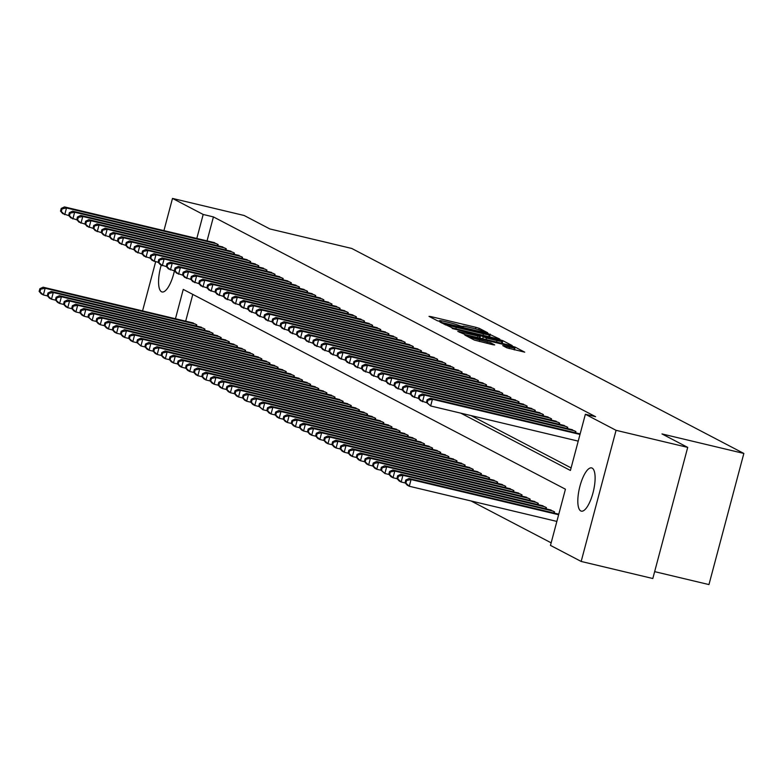 <?xml version="1.0" encoding="UTF-8"?>
<svg xmlns="http://www.w3.org/2000/svg" width="783" height="783" viewBox="0 0 783 783"><rect width="100%" height="100%" fill="white"/><g stroke="black" fill="none" stroke-linecap="round" stroke-linejoin="round"><path stroke-width="1.17" d="M486.507 332.638L487.701 332.765L479.225 328.331L475.917 327.323L430.709 316.547L428.996 316.361L437.472 320.795L441.074 321.705L439.889 321.059A8.721 0.666 14.9 0 1 439.498 320.736A8.721 0.666 14.9 0 1 445.38 321.647L449.139 322.537A8.721 0.666 14.9 0 1 459.738 325.797L463.252 326.628A8.721 0.666 14.9 0 1 462.861 326.305A8.721 0.666 14.9 0 1 468.733 327.206L472.501 328.106A8.721 0.666 14.9 0 1 483.091 331.356L486.507 332.638M580.771 510.937A22.218 7.135 103.4 0 1 579.733 486.997A22.218 7.135 103.4 0 1 591.615 467.911A22.218 7.135 103.4 0 1 592.163 468.117A22.218 7.135 103.4 0 1 593.201 492.057A22.218 7.135 103.4 0 1 581.319 511.142A22.218 7.135 103.4 0 1 580.771 510.937M174.413 270.879A22.218 7.135 103.4 0 1 162.052 291.961A22.218 7.135 103.4 0 1 161.513 291.756A22.218 7.135 103.4 0 1 161.22 265.114M506.895 347.838L524.718 352.164L515.185 347.133L511.867 346.115L464.828 335.065L474.371 340.086L492.996 344.755L494.709 344.931L490.687 342.827L479.773 339.998A7.292 0.558 14.9 0 1 470.593 337.013A7.292 0.558 14.9 0 1 475.506 337.767L505.27 344.863A7.292 0.558 14.9 0 1 514.451 347.858A7.292 0.558 14.9 0 1 509.537 347.094L502.735 345.626L506.895 347.838M460.766 413.14L570.415 470.466L585.371 414.266L595.609 416.703L213.426 216.911L203.189 214.464L196.807 238.453M585.371 414.266L616.064 430.317L581.172 561.45L550.478 545.399L565.434 489.199L183.251 289.407L175.451 318.74M163.931 230.613L172.495 198.422L244.139 215.491L269.871 228.949L351.753 248.456L743.85 453.445L661.978 433.929L687.709 447.387L616.064 430.317M172.495 198.422L203.189 214.464M498.066 338.902L499.779 339.078L487.046 333.137L440.007 322.087L452.858 328.126L498.066 338.902M502.774 340.644L512.19 345.567L510.477 345.391L465.268 334.615L457.801 331.385L477.973 336.044L479.813 336.328L477.013 334.83L452.212 328.478L499.456 339.626L502.774 340.644L502.265 343.434M654.647 571.639L708.958 584.578L743.85 453.445M575.574 432.813L575.906 431.56L570.924 429.387M559.316 424.308L559.649 423.055L554.667 420.882M543.05 415.802L543.382 414.55L538.401 412.387M526.783 407.307L527.116 406.054L522.144 403.881M510.526 398.801L510.859 397.549L505.877 395.376M494.259 390.296L494.592 389.043L489.61 386.88M478.002 381.801L478.335 380.548L473.353 378.375M461.735 373.295L462.068 372.042L457.086 369.87M445.468 364.79L445.801 363.537L440.829 361.374M429.211 356.294L429.544 355.042L424.562 352.869M412.944 347.789L413.277 346.536L408.295 344.363M396.687 339.284L397.02 338.031L392.038 335.868M380.421 330.788L380.753 329.535L375.771 327.363M364.154 322.283L364.486 321.03L359.505 318.857M347.897 313.777L348.229 312.525L343.248 310.362M331.63 305.282L331.963 304.029L326.981 301.856M315.373 296.777L315.706 295.524L310.724 293.351M299.106 288.271L299.439 287.018L294.457 284.855M282.839 279.766L283.172 278.523L278.19 276.35M266.582 271.27L266.915 270.018L261.933 267.845M250.315 262.765L250.648 261.512L245.666 259.349M234.048 254.26L234.381 253.017L229.409 250.844M217.791 245.764L218.124 244.511L213.142 242.339M213.426 216.911L207.045 240.89M470.994 415.577L571.101 467.911M225.925 250.012L226.258 248.759L221.276 246.596M242.182 258.517L242.515 257.264L237.533 255.092M258.449 267.013L258.781 265.77L253.8 263.597M274.706 275.518L275.039 274.265L270.066 272.102M290.973 284.023L291.305 282.771L286.324 280.598M307.239 292.529L307.572 291.276L302.59 289.103M323.496 301.024L323.829 299.772L318.847 297.609M339.763 309.53L340.096 308.277L335.114 306.104M356.03 318.035L356.363 316.782L351.381 314.609M372.287 326.531L372.62 325.278L367.638 323.115M388.554 335.036L388.887 333.783L383.905 331.61M404.811 343.541L405.144 342.288L400.172 340.116M421.078 352.037L421.411 350.784L416.429 348.621M437.345 360.542L437.677 359.289L432.696 357.117M453.602 369.047L453.934 367.795L448.953 365.622M469.869 377.543L470.201 376.29L465.219 374.127M486.126 386.048L486.458 384.796L481.486 382.623M502.392 394.554L502.725 393.301L497.743 391.128M518.659 403.049L518.992 401.796L514.01 399.633M534.916 411.555L535.249 410.302L530.267 408.129M551.183 420.06L551.516 418.807L546.534 416.634M567.44 428.555L567.773 427.303L562.801 425.14M580.174 433.792L579.058 433.635M687.709 447.387L652.816 578.52L581.172 561.45M142.565 310.9L155.641 261.776M471.063 500.973L551.163 542.844M192.804 294.398L185.679 321.177M558.817 514.079L557.692 513.922M554.217 513.1L554.55 511.847L549.568 509.674M546.084 508.842L546.417 507.599L541.435 505.426M537.95 504.595L538.283 503.342L533.301 501.169M529.817 500.347L530.15 499.094L525.168 496.921M521.684 496.089L522.016 494.846L517.034 492.673M513.55 491.841L513.883 490.589L508.911 488.416M505.426 487.594L505.759 486.341L500.777 484.168M497.293 483.336L497.626 482.083L492.644 479.92M489.16 479.088L489.492 477.836L484.511 475.663M481.026 474.841L481.359 473.588L476.377 471.415M472.893 470.583L473.226 469.33L468.254 467.167M464.769 466.335L465.102 465.082L460.12 462.91M456.636 462.087L456.969 460.835L451.987 458.662M448.502 457.83L448.835 456.577L443.853 454.414M440.369 453.582L440.702 452.329L435.72 450.156M432.236 449.334L432.568 448.082L427.596 445.909M424.112 445.077L424.445 443.824L419.463 441.661M415.979 440.829L416.311 439.576L411.329 437.403M407.845 436.581L408.178 435.328L403.196 433.156M399.712 432.324L400.044 431.071L395.063 428.908M391.578 428.076L391.911 426.823L386.939 424.65M383.455 423.828L383.787 422.575L378.806 420.402M375.321 419.571L375.654 418.318L370.672 416.155M367.188 415.323L367.521 414.07L362.539 411.897M359.054 411.075L359.387 409.822L354.405 407.649M350.921 406.817L351.254 405.565L346.282 403.402M342.797 402.57L343.13 401.317L338.148 399.144M334.664 398.322L334.997 397.069L330.015 394.896M326.531 394.064L326.863 392.812L321.882 390.648M318.397 389.817L318.73 388.564L313.748 386.391M310.264 385.569L310.597 384.316L305.624 382.143M302.14 381.311L302.473 380.058L297.491 377.895M294.007 377.063L294.339 375.811L289.358 373.638M285.873 372.816L286.206 371.563L281.224 369.39M277.74 368.558L278.073 367.305L273.091 365.142M269.606 364.31L269.939 363.058L264.967 360.885M261.483 360.063L261.816 358.81L256.834 356.637M253.349 355.805L253.682 354.552L248.7 352.389M245.216 351.557L245.549 350.304L240.567 348.132M237.083 347.309L237.415 346.057L232.434 343.884M228.949 343.052L229.282 341.799L224.31 339.636M220.826 338.804L221.158 337.551L216.177 335.378M212.692 334.556L213.025 333.304L208.043 331.131M204.559 330.299L204.892 329.046L199.91 326.883M196.425 326.051L196.758 324.798L191.776 322.625M489.855 336.944L488.798 336.504M487.721 333.773L445.684 324.093A8.721 0.666 14.9 0 0 456.274 327.343L483.395 333.803A8.721 0.666 14.9 0 0 489.267 334.713A8.721 0.666 14.9 0 0 488.876 334.38L487.721 333.773M496.999 340.576A7.292 0.558 14.9 0 0 501.913 341.339A7.292 0.558 14.9 0 0 492.732 338.344L480.41 335.564L486.517 338.08L496.999 340.576L496.598 342.083M502.06 343.326L501.453 343.081M514.685 349.923L513.981 349.609M193.303 322.997L43.114 287.204L45.15 288.261L43.368 294.956L47.538 295.945M39.962 291.834L43.368 294.956L41.333 293.889L39.15 291.413L39.962 291.834L40.677 289.162L39.864 288.731L39.15 291.413M40.677 289.162L45.15 288.261L195.339 324.054M39.864 288.731L43.114 287.204M216.695 243.767L66.506 207.975L64.48 206.918L214.669 242.701M68.894 215.658L62.699 213.602L60.516 211.126L61.328 211.547L62.043 208.875L61.221 208.444L60.516 211.126M62.043 208.875L66.506 207.975L64.725 214.669L61.328 211.547M64.48 206.918L61.221 208.444M201.437 327.245L51.247 291.452L53.273 292.519L51.492 299.204L55.662 300.202M48.096 296.091L51.492 299.204L49.466 298.147L47.283 295.661L48.096 296.091L48.81 293.41L47.998 292.989L47.283 295.661M48.81 293.41L53.273 292.519L203.472 328.302M47.998 292.989L51.247 291.452M209.57 331.493L59.371 295.7L61.407 296.767L59.625 303.461L63.795 304.45M56.229 300.339L59.625 303.461L57.599 302.395L55.417 299.909L56.229 300.339L56.934 297.657L56.122 297.237L55.417 299.909M56.934 297.657L61.407 296.767L211.596 332.56M56.122 297.237L59.371 295.7M224.829 248.015L74.639 212.222L72.604 211.165L222.803 246.958M77.028 219.915L70.822 217.85L68.64 215.374L69.462 215.795L70.167 213.123L69.354 212.702L68.64 215.374M70.167 213.123L74.639 212.222L72.858 218.917L69.462 215.795M72.604 211.165L69.354 212.702M232.962 252.273L82.773 216.48L80.737 215.413L230.926 251.206M85.161 224.163L78.956 222.108L76.773 219.622L77.586 220.052L78.3 217.371L77.488 216.95L76.773 219.622M78.3 217.371L82.773 216.48L80.992 223.165L77.586 220.052M80.737 215.413L77.488 216.95M217.703 335.75L67.504 299.958L69.54 301.015L67.759 307.709L71.928 308.698M64.353 304.587L67.759 307.709L65.723 306.642L63.54 304.166L64.353 304.587L65.067 301.915L64.255 301.484L63.54 304.166M65.067 301.915L69.54 301.015L219.729 336.807M64.255 301.484L67.504 299.958M225.827 339.998L75.638 304.205L77.674 305.272L75.892 311.957L80.062 312.955M72.486 308.845L75.892 311.957L73.856 310.9L71.674 308.414L72.486 308.845L73.201 306.163L72.388 305.742L71.674 308.414M73.201 306.163L77.674 305.272L227.863 341.055M72.388 305.742L75.638 304.205M241.095 256.521L90.906 220.728L88.87 219.671L239.06 255.454M93.294 228.411L87.089 226.356L84.907 223.879L85.719 224.3L86.433 221.628L85.621 221.197L84.907 223.879M86.433 221.628L90.906 220.728L89.125 227.422L85.719 224.3M88.87 219.671L85.621 221.197M249.229 260.768L99.03 224.975L97.004 223.918L247.193 259.711M101.418 232.668L95.223 230.613L93.04 228.127L93.852 228.548L94.567 225.876L93.754 225.455L93.04 228.127M94.567 225.876L99.03 224.975L97.258 231.67L93.852 228.548M97.004 223.918L93.754 225.455M233.96 344.246L83.771 308.453L85.807 309.52L84.026 316.215L88.195 317.203M80.62 313.092L84.026 316.215L81.99 315.148L79.807 312.662L80.62 313.092L81.334 310.411L80.522 309.99L79.807 312.662M81.334 310.411L85.807 309.52L235.996 345.313M80.522 309.99L83.771 308.453M257.353 265.026L107.163 229.233L105.137 228.166L255.327 263.959M109.551 236.916L103.356 234.861L101.173 232.375L101.986 232.805L102.7 230.124L101.878 229.703L101.173 232.375M102.7 230.124L107.163 229.233L105.382 235.918L101.986 232.805M105.137 228.166L101.878 229.703M242.094 348.504L91.905 312.711L93.931 313.768L92.149 320.462L96.319 321.451M88.753 317.34L92.149 320.462L87.941 316.919L88.753 317.34L89.468 314.668L88.655 314.237L87.941 316.919M89.468 314.668L93.931 313.768L244.13 349.561M88.655 314.237L91.905 312.711M265.486 269.274L115.297 233.481L113.261 232.424L263.46 268.207M117.685 241.164L111.48 239.109L109.297 236.632L110.119 237.053L110.824 234.381L110.012 233.951L109.297 236.632M110.824 234.381L115.297 233.481L113.515 240.175L110.119 237.053M113.261 232.424L110.012 233.951M250.227 352.751L100.028 316.958L102.064 318.025L100.283 324.71L104.452 325.708M96.886 321.598L100.283 324.71L98.257 323.653L96.074 321.167L96.886 321.598L97.591 318.916L96.779 318.495L96.074 321.167M97.591 318.916L102.064 318.025L252.253 353.808M96.779 318.495L100.028 316.958M273.619 273.521L123.43 237.729L121.394 236.672L271.584 272.464M125.818 245.422L119.613 243.366L117.43 240.88L118.243 241.301L118.957 238.629L118.145 238.208L117.43 240.88M118.957 238.629L123.43 237.729L121.649 244.423L118.243 241.301M121.394 236.672L118.145 238.208M258.361 356.999L108.162 321.206L110.197 322.273L108.416 328.968L112.586 329.956M105.02 325.845L108.416 328.968L106.38 327.901L104.198 325.415L105.02 325.845L105.725 323.164L104.912 322.743L104.198 325.415M105.725 323.164L110.197 322.273L260.387 358.066M104.912 322.743L108.162 321.206M281.753 277.779L131.564 241.986L129.528 240.919L279.717 276.712M133.952 249.669L127.746 247.614L125.564 245.128L126.376 245.559L127.091 242.877L126.278 242.456L125.564 245.128M127.091 242.877L131.564 241.986L129.782 248.671L126.376 245.559M129.528 240.919L126.278 242.456M266.484 361.257L116.295 325.464L118.331 326.521L116.55 333.215L120.719 334.204M113.143 330.093L116.55 333.215L114.514 332.149L112.331 329.672L113.143 330.093L113.858 327.421L113.046 326.991L112.331 329.672M113.858 327.421L118.331 326.521L268.52 362.314M113.046 326.991L116.295 325.464M289.886 282.027L139.687 246.234L137.661 245.177L287.85 280.96M142.075 253.917L135.88 251.862L133.697 249.386L134.51 249.806L135.224 247.134L134.412 246.704L133.697 249.386M135.224 247.134L139.687 246.234L137.916 252.929L134.51 249.806M137.661 245.177L134.412 246.704M274.618 365.504L124.428 329.712L126.464 330.778L124.683 337.463L128.852 338.462M121.277 334.351L124.683 337.463L122.647 336.406L120.465 333.92L121.277 334.351L121.991 331.669L121.179 331.248L120.465 333.92M121.991 331.669L126.464 330.778L276.653 366.561M121.179 331.248L124.428 329.712M298.02 286.275L147.821 250.482L145.795 249.425L295.984 285.218M150.209 258.175L144.013 256.119L141.831 253.633L142.643 254.054L143.358 251.382L142.535 250.961L141.831 253.633M143.358 251.382L147.821 250.482L146.039 257.176L142.643 254.054M145.795 249.425L142.535 250.961M282.751 369.752L132.562 333.959L134.588 335.026L132.807 341.721L136.976 342.709M129.41 338.599L132.807 341.721L130.781 340.654L128.598 338.168L129.41 338.599L130.125 335.917L129.312 335.496L128.598 338.168M130.125 335.917L134.588 335.026L284.787 370.819M129.312 335.496L132.562 333.959M306.143 290.532L155.954 254.739L153.918 253.672L304.117 289.465M158.342 262.422L152.137 260.367L149.964 257.881L150.776 258.312L151.481 255.63L150.669 255.209L149.964 257.881M151.481 255.63L155.954 254.739L154.173 261.424L150.776 258.312M153.918 253.672L150.669 255.209M290.885 374.01L140.686 338.217L142.721 339.274L140.94 345.969L145.109 346.957M137.544 342.846L140.94 345.969L136.731 342.425L137.544 342.846L138.248 340.174L137.436 339.744L136.731 342.425M138.248 340.174L142.721 339.274L292.911 375.067M137.436 339.744L140.686 338.217M314.277 294.78L164.087 258.987L162.052 257.93L312.241 293.713M166.476 266.67L160.27 264.615L158.088 262.139L158.9 262.559L159.615 259.887L158.802 259.457L158.088 262.139M159.615 259.887L164.087 258.987L162.306 265.682L158.9 262.559M162.052 257.93L158.802 259.457M299.018 378.258L148.819 342.465L150.855 343.531L149.073 350.216L153.243 351.215M145.677 347.104L149.073 350.216L147.038 349.159L144.855 346.673L145.677 347.104L146.382 344.422L145.569 344.001L144.855 346.673M146.382 344.422L150.855 343.531L301.044 379.315M145.569 344.001L148.819 342.465M322.41 299.028L172.221 263.235L170.185 262.178L320.374 297.971M174.609 270.928L168.404 268.872L166.221 266.386L167.033 266.807L167.748 264.135L166.936 263.714L166.221 266.386M167.748 264.135L172.221 263.235L170.44 269.929L167.033 266.807M170.185 262.178L166.936 263.714M307.142 382.505L156.952 346.712L158.988 347.779L157.207 354.474L161.376 355.462M153.801 351.352L157.207 354.474L155.171 353.407L152.988 350.921L153.801 351.352L154.515 348.67L153.703 348.249L152.988 350.921M154.515 348.67L158.988 347.779L309.177 383.572M153.703 348.249L156.952 346.712M330.543 303.285L180.344 267.492L178.318 266.426L328.508 302.218M182.733 275.176L176.537 273.12L174.355 270.634L175.167 271.065L175.881 268.383L175.069 267.962L174.355 270.634M175.881 268.383L180.344 267.492L178.573 274.177L175.167 271.065M178.318 266.426L175.069 267.962M315.275 386.763L165.086 350.97L167.122 352.027L165.34 358.722L169.51 359.71M161.934 355.599L165.34 358.722L163.304 357.655L161.122 355.179L161.934 355.599L162.649 352.927L161.836 352.497L161.122 355.179M162.649 352.927L167.122 352.027L317.311 387.82M161.836 352.497L165.086 350.97M338.677 307.533L188.478 271.74L186.452 270.683L336.641 306.466M190.866 279.423L184.671 277.368L182.488 274.892L183.3 275.313L184.015 272.641L183.193 272.21L182.488 274.892M184.015 272.641L188.478 271.74L186.697 278.435L183.3 275.313M186.452 270.683L183.193 272.21M323.408 391.011L173.219 355.218L175.245 356.285L173.474 362.969L177.633 363.968M170.068 359.857L173.474 362.969L171.438 361.912L169.255 359.426L170.068 359.857L170.782 357.175L169.97 356.754L169.255 359.426M170.782 357.175L175.245 356.285L325.444 392.068M169.97 356.754L173.219 355.218M346.8 311.781L196.611 275.988L194.576 274.931L344.774 310.724M198.999 283.681L192.794 281.626L190.621 279.139L191.434 279.56L192.138 276.888L191.326 276.468L190.621 279.139M192.138 276.888L196.611 275.988L194.83 282.683L191.434 279.56M194.576 274.931L191.326 276.468M331.542 395.258L181.343 359.466L183.379 360.532L181.597 367.227L185.767 368.216M178.201 364.105L181.597 367.227L179.571 366.16L177.389 363.674L178.201 364.105L178.906 361.423L178.093 361.002L177.389 363.674M178.906 361.423L183.379 360.532L333.568 396.325M178.093 361.002L181.343 359.466M354.934 316.038L204.745 280.245L202.709 279.179L352.898 314.972M207.133 287.929L200.928 285.873L198.745 283.387L199.557 283.818L200.272 281.136L199.459 280.715L198.745 283.387M200.272 281.136L204.745 280.245L202.963 286.93L199.557 283.818M202.709 279.179L199.459 280.715M339.675 399.516L189.476 363.723L191.512 364.78L189.731 371.475L193.9 372.463M186.334 368.353L189.731 371.475L187.695 370.408L185.512 367.932L186.334 368.353L187.039 365.681L186.227 365.25L185.512 367.932M187.039 365.681L191.512 364.78L341.701 400.573M186.227 365.25L189.476 363.723M363.067 320.286L212.878 284.493L210.842 283.436L361.032 319.219M215.266 292.176L209.061 290.121L206.878 287.645L207.691 288.066L208.405 285.394L207.593 284.963L206.878 287.645M208.405 285.394L212.878 284.493L211.097 291.188L207.691 288.066M210.842 283.436L207.593 284.963M347.799 403.764L197.61 367.971L199.645 369.038L197.864 375.723L202.034 376.721M194.458 372.61L197.864 375.723L195.828 374.666L193.646 372.179L194.458 372.61L195.173 369.928L194.36 369.507L193.646 372.179M195.173 369.928L199.645 369.038L349.835 404.821M194.36 369.507L197.61 367.971M371.201 324.534L221.002 288.751L218.976 287.684L369.165 323.477M223.39 296.434L217.194 294.379L215.012 291.893L215.824 292.313L216.539 289.641L215.726 289.221L215.012 291.893M216.539 289.641L221.002 288.751L219.23 295.436L215.824 292.313M218.976 287.684L215.726 289.221M355.932 408.012L205.743 372.219L207.779 373.285L205.998 379.98L210.167 380.969M202.591 376.858L205.998 379.98L203.962 378.913L201.779 376.427L202.591 376.858L203.306 374.176L202.494 373.755L201.779 376.427M203.306 374.176L207.779 373.285L357.968 409.078M202.494 373.755L205.743 372.219M379.334 328.791L229.135 292.999L227.109 291.932L377.298 327.725M231.523 300.682L225.328 298.626L223.145 296.14L223.958 296.571L224.672 293.889L223.85 293.468L223.145 296.14M224.672 293.889L229.135 292.999L227.354 299.683L223.958 296.571M227.109 291.932L223.85 293.468M364.066 412.269L213.876 376.476L215.902 377.533L214.131 384.228L218.291 385.216M210.725 381.106L214.131 384.228L212.095 383.161L209.913 380.685L210.725 381.106L211.439 378.434L210.627 378.003L209.913 380.685M211.439 378.434L215.902 377.533L366.101 413.326M210.627 378.003L213.876 376.476M387.458 333.039L237.269 297.246L235.233 296.189L385.432 331.972M239.657 304.93L233.451 302.874L231.279 300.398L232.091 300.819L232.796 298.147L231.983 297.716L231.279 300.398M232.796 298.147L237.269 297.246L235.487 303.941L232.091 300.819M235.233 296.189L231.983 297.716M372.199 416.517L222.01 380.724L224.036 381.791L222.255 388.476L226.424 389.474M218.858 385.363L222.255 388.476L220.229 387.419L218.046 384.933L218.858 385.363L219.563 382.681L218.751 382.261L218.046 384.933M219.563 382.681L224.036 381.791L374.225 417.574M218.751 382.261L222.01 380.724M395.591 337.287L245.402 301.504L243.366 300.437L393.555 336.23M247.79 309.187L241.585 307.132L239.402 304.646L240.215 305.067L240.929 302.395L240.117 301.974L239.402 304.646M240.929 302.395L245.402 301.504L243.621 308.189L240.215 305.067M243.366 300.437L240.117 301.974M380.332 420.765L230.133 384.972L232.169 386.039L230.388 392.733L234.557 393.722M226.992 389.611L230.388 392.733L228.352 391.666L226.17 389.18L226.992 389.611L227.696 386.929L226.884 386.508L226.17 389.18M227.696 386.929L232.169 386.039L382.358 421.831M226.884 386.508L230.133 384.972M403.725 341.545L253.535 305.752L251.5 304.685L401.689 340.478M255.924 313.435L249.718 311.38L247.536 308.894L248.348 309.324L249.063 306.642L248.25 306.222L247.536 308.894M249.063 306.642L253.535 305.752L251.754 312.437L248.348 309.324M251.5 304.685L248.25 306.222M388.456 425.022L238.267 389.229L240.303 390.286L238.521 396.981L242.691 397.97M235.115 393.859L238.521 396.981L236.486 395.914L234.303 393.438L235.115 393.859L235.83 391.187L235.017 390.756L234.303 393.438M235.83 391.187L240.303 390.286L390.492 426.079M235.017 390.756L238.267 389.229M411.858 345.792L261.659 309.999L259.633 308.942L409.822 344.726M264.047 317.683L257.852 315.627L255.669 313.151L256.481 313.572L257.196 310.9L256.384 310.469L255.669 313.151M257.196 310.9L261.659 309.999L259.887 316.694L256.481 313.572M259.633 308.942L256.384 310.469M396.589 429.27L246.4 393.477L248.436 394.544L246.655 401.229L250.824 402.227M243.249 398.116L246.655 401.229L244.619 400.172L242.436 397.686L243.249 398.116L243.963 395.435L243.151 395.014L242.436 397.686M243.963 395.435L248.436 394.544L398.625 430.327M243.151 395.014L246.4 393.477M419.991 350.04L269.792 314.257L267.766 313.19L417.956 348.983M272.181 321.94L265.985 319.885L263.802 317.399L264.615 317.82L265.329 315.148L264.507 314.727L263.802 317.399M265.329 315.148L269.792 314.257L268.011 320.942L264.615 317.82M267.766 313.19L264.507 314.727M404.723 433.518L254.534 397.725L256.56 398.792L254.788 405.486L258.948 406.475M251.382 402.364L254.788 405.486L252.752 404.419L250.57 401.933L251.382 402.364L252.097 399.682L251.284 399.261L250.57 401.933M252.097 399.682L256.56 398.792L406.759 434.585M251.284 399.261L254.534 397.725M428.115 354.298L277.926 318.505L275.89 317.438L426.089 353.231M280.314 326.188L274.119 324.133L271.936 321.647L272.748 322.077L273.453 319.395L272.641 318.975L271.936 321.647M273.453 319.395L277.926 318.505L276.145 325.19L272.748 322.077M275.89 317.438L272.641 318.975M412.856 437.775L262.667 401.982L264.693 403.039L262.912 409.734L267.081 410.723M259.516 406.612L262.912 409.734L258.703 406.191L259.516 406.612L260.23 403.94L259.408 403.509L258.703 406.191M260.23 403.94L264.693 403.039L414.882 438.832M259.408 403.509L262.667 401.982M436.248 358.545L286.059 322.753L284.023 321.696L434.213 357.479M288.447 330.436L282.242 328.38L280.06 325.904L280.872 326.325L281.586 323.653L280.774 323.222L280.06 325.904M281.586 323.653L286.059 322.753L284.278 329.447L280.872 326.325M284.023 321.696L280.774 323.222M420.99 442.023L270.791 406.23L272.827 407.297L271.045 413.982L275.215 414.98M267.649 410.869L271.045 413.982L269.009 412.925L266.827 410.439L267.649 410.869L268.354 408.188L267.541 407.767L266.827 410.439M268.354 408.188L272.827 407.297L423.016 443.08M267.541 407.767L270.791 406.23M444.382 362.793L294.193 327.01L292.157 325.943L442.346 361.736M296.581 334.693L290.376 332.638L288.193 330.152L289.005 330.573L289.72 327.901L288.907 327.48L288.193 330.152M289.72 327.901L294.193 327.01L292.411 333.695L289.005 330.573M292.157 325.943L288.907 327.48M429.113 446.271L278.924 410.478L280.96 411.545L279.179 418.239L283.348 419.228M275.773 415.117L279.179 418.239L277.143 417.173L274.96 414.687L275.773 415.117L276.487 412.435L275.675 412.015L274.96 414.687M276.487 412.435L280.96 411.545L431.149 447.338M275.675 412.015L278.924 410.478M452.515 367.051L302.326 331.258L300.29 330.191L450.479 365.984M304.704 338.941L298.509 336.886L296.326 334.4L297.139 334.83L297.853 332.149L297.041 331.728L296.326 334.4M297.853 332.149L302.326 331.258L300.545 337.943L297.139 334.83M300.29 330.191L297.041 331.728M437.247 450.528L287.058 414.736L289.093 415.793L287.312 422.487L291.482 423.476M283.906 419.365L287.312 422.487L285.276 421.42L283.094 418.944L283.906 419.365L284.62 416.693L283.808 416.262L283.094 418.944M284.62 416.693L289.093 415.793L439.283 451.585M283.808 416.262L287.058 414.736M460.649 371.299L310.45 335.506L308.424 334.449L458.613 370.232M312.838 343.189L306.642 341.134L304.46 338.657L305.272 339.078L305.987 336.406L305.174 335.976L304.46 338.657M305.987 336.406L310.45 335.506L308.668 342.2L305.272 339.078M308.424 334.449L305.174 335.976M445.38 454.776L295.191 418.983L297.217 420.05L295.445 426.735L299.605 427.733M292.039 423.623L295.445 426.735L293.41 425.678L291.227 423.192L292.039 423.623L292.754 420.941L291.942 420.52L291.227 423.192M292.754 420.941L297.217 420.05L447.416 455.833M291.942 420.52L295.191 418.983M468.772 375.546L318.583 339.763L316.547 338.696L466.746 374.489M320.971 347.446L314.776 345.391L312.593 342.905L313.406 343.326L314.11 340.654L313.298 340.233L312.593 342.905M314.11 340.654L318.583 339.763L316.802 346.448L313.406 343.326M316.547 338.696L313.298 340.233M453.514 459.024L303.324 423.231L305.35 424.298L303.569 430.993L307.739 431.981M300.173 427.87L303.569 430.993L301.543 429.926L299.36 427.44L300.173 427.87L300.887 425.189L300.065 424.768L299.36 427.44M300.887 425.189L305.35 424.298L455.54 460.091M300.065 424.768L303.324 423.231M476.906 379.804L326.717 344.011L324.681 342.944L474.87 378.737M329.105 351.694L322.899 349.639L320.717 347.153L321.529 347.583L322.244 344.902L321.431 344.481L320.717 347.153M322.244 344.902L326.717 344.011L324.935 350.696L321.529 347.583M324.681 342.944L321.431 344.481M461.647 463.282L311.448 427.489L313.484 428.546L311.703 435.24L315.872 436.229M308.306 432.118L311.703 435.24L309.667 434.174L307.484 431.697L308.306 432.118L309.011 429.446L308.199 429.015L307.484 431.697M309.011 429.446L313.484 428.546L463.673 464.339M308.199 429.015L311.448 427.489M485.039 384.052L334.85 348.259L332.814 347.202L483.003 382.985M337.238 355.942L331.033 353.887L328.85 351.41L329.663 351.831L330.377 349.159L329.565 348.729L328.85 351.41M330.377 349.159L334.85 348.259L333.069 354.953L329.663 351.831M332.814 347.202L329.565 348.729M469.771 467.529L319.581 431.736L321.617 432.803L319.836 439.488L324.005 440.486M316.43 436.376L319.836 439.488L317.8 438.431L315.618 435.945L316.43 436.376L317.144 433.694L316.332 433.273L315.618 435.945M317.144 433.694L321.617 432.803L471.806 468.586M316.332 433.273L319.581 431.736M493.173 388.299L342.983 352.516L340.948 351.45L491.137 387.242M345.362 360.2L339.166 358.144L336.984 355.658L337.796 356.079L338.51 353.407L337.698 352.986L336.984 355.658M338.51 353.407L342.983 352.516L341.202 359.201L337.796 356.079M340.948 351.45L337.698 352.986M477.904 471.777L327.715 435.984L329.751 437.051L327.969 443.746L332.139 444.734M324.563 440.623L327.969 443.746L325.934 442.679L323.751 440.193L324.563 440.623L325.278 437.942L324.465 437.521L323.751 440.193M325.278 437.942L329.751 437.051L479.94 472.844M324.465 437.521L327.715 435.984M501.306 392.557L351.107 356.764L349.081 355.697L499.27 391.49M353.495 364.447L347.3 362.392L345.117 359.906L345.929 360.337L346.644 357.655L345.832 357.234L345.117 359.906M346.644 357.655L351.107 356.764L349.326 363.449L345.929 360.337M349.081 355.697L345.832 357.234M486.037 476.035L335.848 440.242L337.874 441.299L336.103 447.993L340.262 448.982M332.697 444.871L336.103 447.993L334.067 446.927L331.884 444.45L332.697 444.871L333.411 442.199L332.599 441.769L331.884 444.45M333.411 442.199L337.874 441.299L488.073 477.092M332.599 441.769L335.848 440.242M509.43 396.805L359.24 361.012L357.205 359.955L507.404 395.738M361.629 368.695L355.433 366.64L353.25 364.164L354.063 364.584L354.768 361.912L353.955 361.482L353.25 364.164M354.768 361.912L359.24 361.012L357.459 367.707L354.063 364.584M357.205 359.955L353.955 361.482M494.171 480.282L343.982 444.49L346.008 445.556L344.226 452.241L348.396 453.24M340.83 449.129L344.226 452.241L342.2 451.184L340.018 448.698L340.83 449.129L341.545 446.447L340.722 446.026L340.018 448.698M341.545 446.447L346.008 445.556L496.207 481.339M340.722 446.026L343.982 444.49M517.563 401.053L367.374 365.269L365.338 364.203L515.527 399.996M369.762 372.953L363.557 370.897L361.374 368.411L362.186 368.832L362.901 366.16L362.089 365.739L361.374 368.411M362.901 366.16L367.374 365.269L365.592 371.954L362.186 368.832M365.338 364.203L362.089 365.739M502.304 484.53L352.105 448.737L354.141 449.804L352.36 456.499L356.529 457.487M348.964 453.377L352.36 456.499L350.324 455.432L348.141 452.946L348.964 453.377L349.668 450.695L348.856 450.274L348.141 452.946M349.668 450.695L354.141 449.804L504.33 485.597M348.856 450.274L352.105 448.737M525.696 405.31L375.507 369.517L373.471 368.45L523.661 404.243M377.895 377.2L371.69 375.145L369.507 372.659L370.32 373.09L371.034 370.408L370.222 369.987L369.507 372.659M371.034 370.408L375.507 369.517L373.726 376.202L370.32 373.09M373.471 368.45L370.222 369.987M510.428 488.788L360.239 452.995L362.275 454.052L360.493 460.747L364.663 461.735M357.087 457.624L360.493 460.747L358.457 459.68L356.275 457.203L357.087 457.624L357.802 454.952L356.989 454.522L356.275 457.203M357.802 454.952L362.275 454.052L512.464 489.845M356.989 454.522L360.239 452.995M533.83 409.558L383.641 373.765L381.605 372.708L531.794 408.491M386.019 381.448L379.824 379.393L377.641 376.917L378.453 377.337L379.168 374.666L378.355 374.235L377.641 376.917M379.168 374.666L383.641 373.765L381.859 380.46L378.453 377.337M381.605 372.708L378.355 374.235M518.561 493.036L368.372 457.243L370.408 458.309L368.627 464.994L372.796 465.993M365.221 461.882L368.627 464.994L366.591 463.937L364.408 461.451L365.221 461.882L365.935 459.2L365.123 458.779L364.408 461.451M365.935 459.2L370.408 458.309L520.597 494.093M365.123 458.779L368.372 457.243M541.963 413.806L391.764 378.023L389.738 376.956L539.927 412.749M394.152 385.706L387.957 383.65L385.774 381.164L386.587 381.585L387.301 378.913L386.489 378.492L385.774 381.164M387.301 378.913L391.764 378.023L389.983 384.707L386.587 381.585M389.738 376.956L386.489 378.492M526.695 497.283L376.506 461.49L378.532 462.557L376.76 469.252L380.92 470.24M373.354 466.13L376.76 469.252L374.724 468.185L372.542 465.699L373.354 466.13L374.068 463.448L373.256 463.027L372.542 465.699M374.068 463.448L378.532 462.557L528.731 498.35M373.256 463.027L376.506 461.49M550.087 418.063L399.898 382.27L397.862 381.204L548.061 416.996M402.286 389.954L396.09 387.898L393.908 385.412L394.72 385.843L395.425 383.161L394.612 382.74L393.908 385.412M395.425 383.161L399.898 382.27L398.116 388.955L394.72 385.843M397.862 381.204L394.612 382.74M534.828 501.541L384.639 465.748L386.665 466.805L384.884 473.5L389.053 474.488M381.487 470.377L384.884 473.5L380.675 469.957L381.487 470.377L382.202 467.705L381.38 467.275L380.675 469.957M382.202 467.705L386.665 466.805L536.864 502.598M381.38 467.275L384.639 465.748M558.22 422.311L408.031 386.518L405.995 385.461L556.184 421.244M410.419 394.201L404.214 392.146L402.031 389.67L402.844 390.091L403.558 387.419L402.746 386.988L402.031 389.67M403.558 387.419L408.031 386.518L406.25 393.213L402.844 390.091M405.995 385.461L402.746 386.988M542.962 505.789L392.763 469.996L394.798 471.063L393.017 477.747L397.187 478.746M389.621 474.635L393.017 477.747L390.981 476.69L388.808 474.204L389.621 474.635L390.326 471.953L389.513 471.532L388.808 474.204M390.326 471.953L394.798 471.063L544.988 506.846M389.513 471.532L392.763 469.996M566.354 426.559L416.164 390.776L414.129 389.709L564.318 425.502M418.553 398.459L412.347 396.404L410.165 393.918L410.977 394.338L411.692 391.666L410.879 391.246L410.165 393.918M411.692 391.666L416.164 390.776L414.383 397.461L410.977 394.338M414.129 389.709L410.879 391.246M551.085 510.036L400.896 474.244L402.932 475.31L401.15 482.005L405.32 482.994M397.744 478.883L401.15 482.005L399.115 480.938L396.932 478.452L397.744 478.883L398.459 476.201L397.647 475.78L396.932 478.452M398.459 476.201L402.932 475.31L553.121 511.103M397.647 475.78L400.896 474.244M574.487 430.816L424.298 395.024L422.262 393.957L572.451 429.75M426.676 402.707L420.481 400.651L418.298 398.165L419.111 398.596L419.825 395.914L419.013 395.493L418.298 398.165M419.825 395.914L424.298 395.024L422.517 401.708L419.111 398.596M422.262 393.957L419.013 395.493M558.788 514.186L409.029 478.501L411.065 479.558L409.284 486.253L556.86 521.419M405.878 483.131L409.284 486.253L407.248 485.186L405.065 482.71L405.878 483.131L406.592 480.459L405.78 480.028L405.065 482.71M406.592 480.459L411.065 479.558L558.641 514.734M405.78 480.028L409.029 478.501M580.007 434.438L432.422 399.271L430.396 398.214L580.144 433.899M578.226 441.132L430.64 405.966L426.432 402.423L427.244 402.844L427.958 400.172L427.146 399.741L426.432 402.423M427.958 400.172L432.422 399.271L430.64 405.966L427.244 402.844M430.396 398.214L427.146 399.741M430.542 317.174L430.709 316.547M475.506 328.87L475.917 327.323M478.824 329.819L479.225 328.331M441.671 322.997L441.847 322.371M489.649 336.837L490.354 334.155M444.294 324.358L444.519 323.487M445.449 324.965L445.684 324.093M455.872 328.84L456.274 327.343M482.994 335.31L483.395 333.803M459.474 332.305L459.641 331.669M477.571 337.551L477.973 336.044M499.309 340.184L499.456 339.626M479.881 338.099L480.527 335.662M482.749 338.785L483.209 337.062M486.116 339.587L486.517 338.08M504.409 346.536L504.575 345.91M509.136 348.582L509.537 347.094M479.372 341.505L479.773 339.998M486.967 343.316L487.369 341.809M490.334 344.119L490.687 342.827M466.502 335.976L466.668 335.349M511.73 346.663L511.867 346.115M514.47 349.815L515.185 347.133M196.132 325.982L196.484 324.651M217.85 244.365L217.498 245.696M204.265 330.23L204.617 328.909M212.399 334.478L212.751 333.157M225.974 248.622L225.621 249.943M234.107 252.87L233.755 254.191M220.522 338.736L220.875 337.404M228.656 342.983L229.008 341.662M242.241 257.118L241.888 258.449M250.374 261.375L250.022 262.696M236.789 347.231L237.141 345.91M258.507 265.623L258.155 266.944M244.922 351.489L245.275 350.158M266.631 269.871L266.279 271.202M253.056 355.736L253.408 354.415M274.764 274.128L274.412 275.45M261.179 359.984L261.532 358.663M282.898 278.376L282.546 279.697M269.313 364.242L269.665 362.911M291.031 282.624L290.679 283.955M277.446 368.49L277.799 367.168M299.165 286.881L298.812 288.203M285.58 372.737L285.932 371.416M307.288 291.129L306.936 292.451M293.713 376.995L294.065 375.664M315.422 295.377L315.069 296.708M301.837 381.243L302.189 379.921M323.555 299.635L323.203 300.956M309.97 385.49L310.322 384.169M331.689 303.882L331.336 305.204M318.104 389.748L318.456 388.417M339.822 308.13L339.47 309.461M326.237 393.996L326.589 392.674M347.946 312.388L347.593 313.709M334.37 398.244L334.723 396.922M356.079 316.635L355.727 317.957M342.494 402.501L342.846 401.17M364.212 320.883L363.86 322.214M350.627 406.749L350.98 405.428M372.346 325.141L371.994 326.462M358.761 410.997L359.113 409.675M380.479 329.389L380.127 330.71M366.894 415.254L367.247 413.923M388.603 333.636L388.251 334.967M375.028 419.502L375.38 418.181M396.736 337.894L396.384 339.215M383.151 423.75L383.504 422.429M404.87 342.142L404.517 343.463M391.285 428.007L391.637 426.676M413.003 346.389L412.651 347.721M399.418 432.255L399.77 430.934M421.137 350.647L420.784 351.968M407.551 436.503L407.904 435.182M429.26 354.895L428.908 356.216M415.685 440.76L416.037 439.429M437.394 359.143L437.041 360.474M423.809 445.008L424.161 443.687M445.527 363.4L445.175 364.721M431.942 449.256L432.294 447.935M453.66 367.648L453.308 368.969M440.075 453.514L440.428 452.183M461.794 371.896L461.441 373.227M448.209 457.761L448.561 456.44M469.927 376.153L469.565 377.475M456.342 462.009L456.695 460.688M478.051 380.401L477.699 381.722M464.466 466.267L464.818 464.936M486.184 384.649L485.832 385.98M472.599 470.514L472.952 469.193M494.318 388.906L493.965 390.228M480.733 474.762L481.085 473.441M502.451 393.154L502.099 394.475M488.866 479.02L489.218 477.689M510.585 397.402L510.232 398.733M496.999 483.268L497.352 481.946M518.708 401.659L518.356 402.981M505.123 487.515L505.475 486.194M526.842 405.907L526.489 407.229M513.256 491.773L513.609 490.442M534.975 410.155L534.623 411.486M521.39 496.021L521.742 494.699M543.108 414.413L542.756 415.734M529.523 500.268L529.876 498.947M551.242 418.66L550.889 419.982M537.657 504.526L538.009 503.195M559.365 422.908L559.013 424.239M545.78 508.774L546.133 507.453M567.499 427.166L567.146 428.487M553.914 513.022L554.266 511.7M575.632 431.413L575.28 432.735M462.684 326.961L462.861 326.305M439.322 321.392L439.498 320.736M444.196 324.319L444.441 323.408M488.749 336.68L489.267 334.713M479.372 337.972L479.813 336.328M501.404 343.228L501.913 341.339M479.744 338.06L480.41 335.564M513.942 349.747L514.451 347.858M470.338 337.982L470.593 337.013"/></g></svg>
